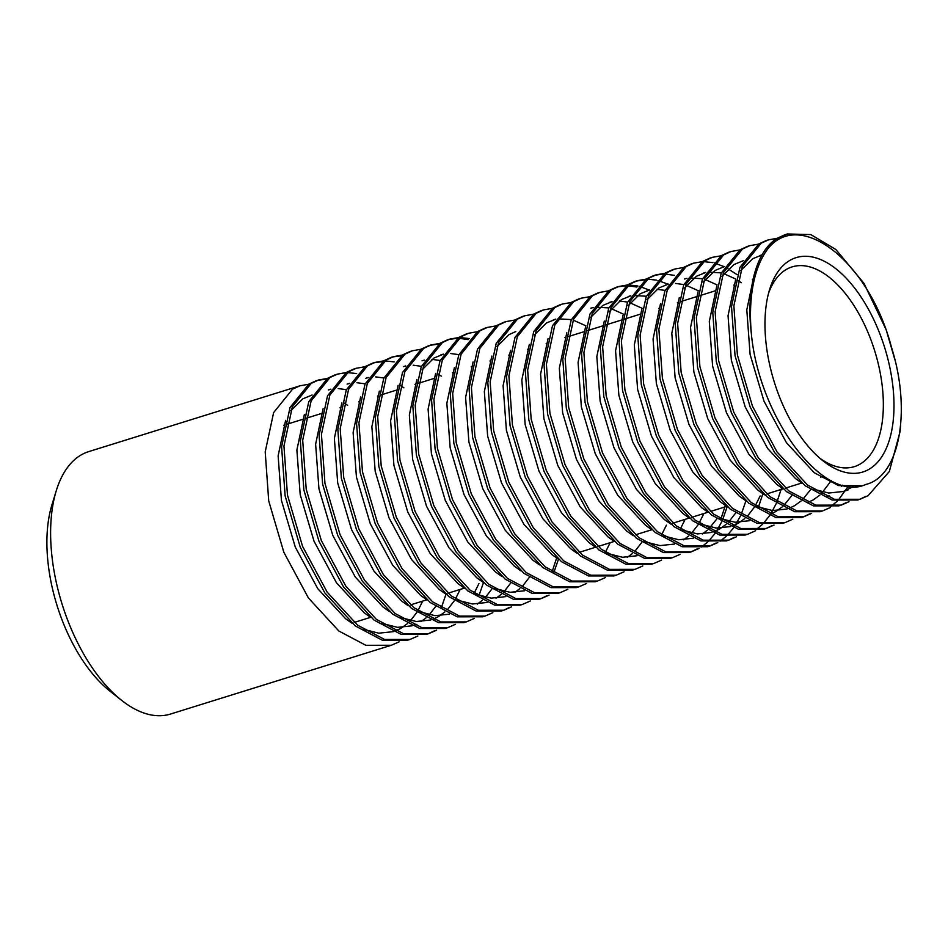 <?xml version="1.0" encoding="UTF-8"?>
<svg xmlns="http://www.w3.org/2000/svg" width="948" height="948" viewBox="0 0 948 948"><rect width="100%" height="100%" fill="white"/><g stroke="black" fill="none" stroke-linecap="round" stroke-linejoin="round"><path stroke-width="1.42" d="M880.23 334.762A112.243 57.816 -107.3 0 1 886.001 449.02A112.243 57.816 -107.3 0 1 822.983 460.811A112.243 57.816 -107.3 0 1 778.723 394.878A112.243 57.816 -107.3 0 1 769.622 289.496A112.243 57.816 -107.3 0 1 880.23 334.762M820.032 458.37A104.612 53.882 72.7 0 0 854.338 466.641A104.612 53.882 72.7 0 0 870.525 338.756A104.612 53.882 72.7 0 0 792.113 266.886A104.612 53.882 72.7 0 0 768.579 293.169M121.652 700.371L110.039 691.199A122.174 62.935 -107.3 0 1 61.869 619.435A122.174 62.935 -107.3 0 1 51.962 504.739L56.311 490.59A137.448 70.804 72.7 0 0 67.462 619.625A137.448 70.804 72.7 0 0 121.652 700.371A137.448 70.804 72.7 0 0 170.486 714.057L391.18 645.315M300.054 385.777L88.733 451.604A137.448 70.804 72.7 0 0 80.841 455.123A137.448 70.804 72.7 0 0 56.311 490.59M861.637 485.767L838.601 485.601L814.237 472.72L786.413 442.645L763.958 401.099L750.105 354.445L746.799 309.866L754.276 274.351M853.188 486.68L843.293 491.491L828.753 493.043L813.04 489.05M801.937 483.136L795.49 478.562L767.667 448.487L745.211 406.941L731.358 360.287L728.052 315.708L735.53 280.193M740.684 270.595L752.688 258.721L761.943 254.988M842.736 485.163L841.646 486.348M783.19 488.978L776.744 484.392L748.92 454.329L726.464 412.771L712.612 366.129L709.305 321.538L716.783 286.023M721.938 276.437L733.942 264.563L743.268 260.7M831.266 480.624L821.158 493.944M819.795 495.188L813.313 499.857L807.957 502.416M764.444 494.82L757.997 490.235L730.173 460.171L707.718 418.613L693.865 371.971L690.559 327.38L698.036 291.866M703.191 282.279L715.195 270.405L724.521 266.542M810.587 489.713L802.411 499.786M801.048 501.018L794.566 505.699L789.21 508.258M786.97 509.029L772.466 510.557L756.8 506.576M745.697 500.663L739.25 496.077L711.427 466.001L688.971 424.455L675.118 377.814L671.812 333.222L679.289 297.708M684.444 288.121L696.448 276.247L705.703 272.514M707.86 272.112L721.333 272.882M723.146 273.368L735.838 279.079M737.674 280.229L741.3 282.717M791.841 495.555L783.664 505.616M782.301 506.86L775.82 511.541L770.463 514.1M726.95 506.505L720.504 501.919L692.68 471.843L670.224 430.297L656.371 383.644L653.065 339.064L660.543 303.55M684.503 279.008L686.956 278.345M689.113 277.954L702.587 278.724M704.4 279.21L717.091 284.91M749.477 520.713L734.973 522.241L719.307 518.248M708.203 512.335L701.757 507.761L673.933 477.685L651.477 436.139L637.625 389.486L634.319 344.906L641.796 309.392M646.951 299.793L658.955 287.919L668.21 284.187M675.628 283.452L683.84 284.566M685.653 285.052L698.344 290.752M760.13 495.994L755.355 505.58M754.347 507.227L747.913 515.546M744.808 518.544L738.326 523.225L732.97 525.773M730.73 526.555L716.226 528.072L700.56 524.09M689.457 518.177L683.01 513.591L655.187 483.527L632.731 441.969L618.878 395.328L615.572 350.736L623.049 315.222M628.204 305.635L640.22 293.762L649.463 290.029M656.881 289.294L665.093 290.396M735.601 513.069L729.166 521.388M726.061 524.386L719.579 529.055L714.223 531.615M711.984 532.385L697.479 533.914L681.813 529.932M670.71 524.019L664.264 519.433L636.44 489.369L613.984 447.811L600.131 401.17L596.825 356.578L604.303 321.064M609.457 311.477L621.473 299.604L630.716 295.871M632.873 295.468L646.346 296.238M716.854 518.912L708.677 528.984M707.315 530.216L702.267 534.02M693.237 538.227L678.732 539.756L663.067 535.774M651.963 529.861L645.517 525.275L617.693 495.2L595.237 453.654L581.385 407.012L578.079 362.42L585.556 326.906M590.711 317.319L602.727 305.446L611.97 301.701M619.388 300.978L627.6 302.08M629.425 302.566L642.104 308.278M703.89 513.508L699.114 523.095M698.107 524.754L691.673 533.06M688.568 536.058L683.52 539.862M674.49 544.069L659.986 545.598L644.32 541.616M633.217 535.691L626.77 531.117L598.946 501.042L576.491 459.496L562.65 412.842L559.332 368.262L566.809 332.748M590.782 308.195L593.223 307.543M595.38 307.152L608.853 307.922M610.678 308.408L623.357 314.108M685.143 519.35L680.368 528.937M614.47 541.533L608.024 536.959L580.2 506.884L557.744 465.338L543.903 418.684L540.585 374.093L548.062 338.59M666.397 525.192L661.621 534.779M636.997 555.753L622.492 557.27L606.827 553.288M595.723 547.375L589.277 542.789L561.453 512.726L538.997 471.168L525.156 424.526L521.838 379.935L529.316 344.42M534.471 334.834L546.486 322.96L555.729 319.227M557.886 318.824L571.36 319.594M573.184 320.092L585.864 325.792M641.867 542.268L635.444 550.587M632.328 553.573L627.28 557.377M576.976 553.217L570.53 548.631L542.706 518.556L520.251 477.01L506.41 430.368L503.092 385.777L510.569 350.262M558.23 559.059L551.783 554.473L523.96 524.398L501.504 482.852L487.663 436.199L484.345 391.619L491.822 356.104M496.977 346.518L508.993 334.644L515.795 331.551M610.157 542.706L605.381 552.293M539.483 564.889L533.037 560.315L505.213 530.24L482.757 488.694L468.916 442.041L465.598 397.461L473.076 361.946M520.736 570.732L514.29 566.146L486.466 536.082L464.01 494.536L450.17 447.883L446.852 403.291L454.341 367.777M501.99 576.574L495.543 571.988L467.719 541.924L445.264 500.366L431.423 453.725L428.105 409.133L435.594 373.619M524.517 590.782L510.012 592.31L494.346 588.329M483.243 582.416L476.797 577.83L448.973 547.754L426.517 506.208L412.676 459.567L409.358 414.975L416.847 379.461M421.99 369.874L434.006 358L443.249 354.268M450.667 353.533L458.879 354.635M529.387 577.308L522.964 585.615M519.86 588.613L514.811 592.417M505.77 596.624L491.265 598.152L475.6 594.171M464.496 588.258L458.05 583.672L430.226 553.596L407.77 512.05L393.93 465.397L390.612 420.817L398.101 385.303M422.05 360.761L424.503 360.098M431.921 359.375L440.133 360.477M510.64 583.139L504.218 591.457M501.113 594.455L496.065 598.259M487.023 602.466L472.519 603.995L456.853 600.001M445.75 594.088L439.303 589.514L411.479 559.439L389.024 517.892L375.183 471.239L371.865 426.659L379.354 391.145M403.338 366.592L405.756 365.94M413.174 365.205L421.386 366.319M437.727 373.654L441.353 376.143M491.894 588.981L485.471 597.299M482.366 600.297L477.318 604.101M427.003 599.93L420.556 595.344L392.733 565.281L370.277 523.723L356.436 477.081L353.118 432.489L360.607 396.975M478.93 583.577L474.166 593.175M449.53 614.15L435.025 615.667L419.36 611.685M408.256 605.772L401.81 601.186L373.986 571.123L351.53 529.565L337.689 482.923L334.371 438.332L341.861 402.817M365.81 378.276L368.262 377.624M375.692 376.889L383.893 377.991M400.234 385.338L403.86 387.827M460.183 589.419L455.419 599.018M454.4 600.665L447.977 608.983M444.873 611.97L438.379 616.65L433.023 619.21M430.783 619.98L416.279 621.509L400.613 617.527M389.51 611.614L383.063 607.028L355.239 576.953L332.784 535.407L318.943 488.765L315.625 444.174L323.114 408.659M349.587 383.324L347.098 384.106L349.516 383.466M356.946 382.731L365.146 383.833M435.653 606.507L429.231 614.814M426.126 617.812L421.078 621.615M412.036 625.822L397.532 627.351L381.866 623.369M370.763 617.456L364.316 612.87L336.493 582.795L314.037 541.249L300.196 494.595L296.878 450.016L304.367 414.501M328.328 389.948L330.769 389.296M338.199 388.573L346.399 389.675M422.69 601.103L417.926 610.69M416.907 612.337L410.484 620.656M407.379 623.654L400.886 628.334L395.529 630.894M393.29 631.664L378.785 633.193L363.12 629.199M352.016 623.286L345.57 618.712L317.746 588.637L295.29 547.091L281.449 500.437L278.131 455.858L285.621 420.343M290.763 410.745L302.779 398.871L312.093 395.008M344.006 402.853L347.62 405.341M399.108 641.867L391.311 645.268L365.857 645.304L338.863 631.024L308.396 597.939L283.831 552.234L268.722 500.923L265.203 451.876L273.617 412.617L292.517 389.178L299.947 385.8L308.586 384.284M417.855 636.025L410.057 639.426L384.604 639.462L357.609 625.182L327.143 592.097L302.578 546.392L287.469 495.081L283.95 446.034L292.363 406.775L311.264 383.336L318.682 379.97L327.333 378.442M436.601 630.183L428.804 633.584L403.35 633.62L376.356 619.352L345.89 586.255L321.325 540.55L306.216 489.239L302.696 440.204L311.11 400.945L330.011 377.505L337.429 374.128L346.079 372.6M347.347 372.564L356.649 373.571M445.987 594.289L441.507 607.158M455.348 624.341L447.551 627.742L422.097 627.777L395.103 613.51L364.636 580.413L340.071 534.708L324.963 483.409L321.443 434.362L329.857 395.103L348.757 371.663L356.175 368.286L364.826 366.757M474.095 618.511L466.298 621.912L440.844 621.947L413.849 607.668L383.383 574.583L358.818 528.877L343.709 477.567L340.19 428.52L348.603 389.261L367.504 365.821L374.922 362.444L383.573 360.915M384.841 360.88L394.143 361.899M483.48 582.605L479.001 595.474M492.841 612.669L485.044 616.07L459.59 616.105L432.596 601.826L402.13 568.741L377.565 523.035L362.456 471.725L358.936 422.678L367.35 383.419L386.251 359.979L393.669 356.614L402.319 355.085M511.588 606.827L503.791 610.228L478.337 610.263L451.331 595.984L420.876 562.899L396.311 517.193L381.203 465.883L377.683 416.836L386.097 377.577L404.997 354.137L412.416 350.772L421.066 349.243M530.335 600.985L522.538 604.386L497.084 604.421L470.078 590.154L439.623 557.057L415.058 511.351L399.949 460.041L396.43 411.005L404.843 371.746L423.744 348.307L431.162 344.93L439.813 343.401M549.082 595.143L541.284 598.544L515.831 598.579L488.824 584.312L458.37 551.226L433.805 505.509L418.696 454.211L415.177 405.163L423.59 365.904L442.491 342.465L449.909 339.088L458.559 337.559M459.827 337.524L469.13 338.531M558.467 559.249L553.976 572.118M567.828 589.312L560.031 592.713L534.577 592.749L507.571 578.47L477.117 545.384L452.551 499.679L437.443 448.368L433.923 399.321L442.337 360.062L461.238 336.623L468.656 333.246L477.306 331.717M586.575 583.47L578.778 586.871L553.324 586.907L526.318 572.628L495.863 539.542L471.298 493.837L456.189 442.526L452.67 393.479L461.084 354.22L479.984 330.781L487.402 327.416L496.053 325.887M605.322 577.628L597.524 581.029L572.071 581.065L545.064 566.786L514.61 533.7L490.045 487.995L474.936 436.684L471.417 387.637L479.83 348.39L498.731 324.939L506.149 321.573L514.8 320.045M624.068 571.786L616.271 575.187L590.817 575.223L563.811 560.955L533.357 527.858L508.792 482.153L493.683 430.842L490.163 381.807L498.577 342.548L517.478 319.109L524.896 315.731L533.546 314.203M642.815 565.944L635.018 569.357L609.564 569.381L582.558 555.113L552.103 522.028L527.538 476.323L512.43 425.012L508.91 375.965L517.324 336.706L536.224 313.267L543.642 309.889L552.293 308.361M661.562 560.114L653.765 563.515L628.311 563.55L601.305 549.271L570.85 516.186L546.285 470.481L531.176 419.17L527.657 370.123L536.07 330.864L554.971 307.425L562.389 304.059L571.04 302.519M680.309 554.272L672.511 557.673L647.057 557.708L620.051 543.429L589.597 510.344L565.032 464.639L549.923 413.328L546.404 364.281L554.817 325.022L573.718 301.583L581.136 298.217L589.786 296.688M699.043 548.43L691.258 551.831L665.804 551.866L638.798 537.599L608.343 504.502L583.778 458.796L568.67 407.486L565.15 358.451L573.564 319.192L592.464 295.752L599.883 292.375L608.521 290.846M717.79 542.588L710.005 545.989L684.551 546.024L657.545 531.757L627.078 498.66L602.525 452.954L587.416 401.656L583.897 352.609L592.31 313.35L611.211 289.91L618.629 286.533L627.268 285.004M628.548 284.969L637.85 285.976M639.236 286.308L649.416 290.112M727.187 506.694L722.696 519.563M721.641 521.945L715.859 532.278M714.97 533.57L708.393 541.332M707.398 542.268L701.425 546.972M736.537 536.746L728.751 540.159L703.298 540.194L676.291 525.915L645.825 492.83L621.272 447.124L606.163 395.814L602.644 346.767L611.057 307.507L629.958 284.068L637.376 280.691L646.015 279.162M647.294 279.127L656.597 280.134M657.983 280.478L668.162 284.27M745.934 500.852L741.443 513.721M740.388 516.103L734.605 526.448M733.716 527.728L727.14 535.49M726.144 536.426L720.172 541.13M755.283 530.916L747.498 534.317L722.044 534.352L695.038 520.073L664.572 486.988L640.007 441.282L624.91 389.972L621.39 340.925L629.804 301.665L648.705 278.226L656.123 274.861L664.761 273.332M774.03 525.074L766.245 528.474L740.791 528.51L713.785 514.231L683.318 481.146L658.753 435.44L643.656 384.13L640.137 335.082L648.55 295.823L667.451 272.384L674.869 269.019L683.508 267.49M792.777 519.231L784.991 522.632L759.538 522.668L732.531 508.401L702.065 475.304L677.5 429.598L662.403 378.288L658.884 329.252L667.297 289.993L686.198 266.554L693.616 263.177L702.255 261.648M703.535 261.612L712.837 262.62M714.223 262.952L724.402 266.743M725.919 267.514L737.165 274.683M811.524 513.389L803.738 516.79L778.284 516.826L751.278 502.559L720.812 469.461L696.247 423.756L681.15 372.457L677.63 323.41L686.044 284.151L704.945 260.712L712.363 257.335L721.001 255.806M830.27 507.559L822.485 510.96L797.031 510.996L770.025 496.716L739.559 463.631L714.993 417.926L699.897 366.615L696.377 317.568L704.791 278.309L723.691 254.87L731.109 251.493L739.748 249.964M849.017 501.717L841.231 505.118L815.778 505.154L788.772 490.874L758.305 457.789L733.74 412.084L718.643 360.773L715.124 311.726L723.537 272.467L742.438 249.028L749.856 245.662L758.495 244.134M900.6 425.794L900.09 431.53L889.331 471.523L868.095 495.686L859.978 499.276L834.524 499.312L807.518 485.032L777.052 451.947L752.487 406.242L737.39 354.931L733.87 305.884L742.284 266.625L761.185 243.186L768.603 239.82L777.241 238.292M766.15 251.184A137.448 70.804 72.7 0 0 751.314 333.222C758.933 417.487 823.48 503.969 865.844 484.452C899.474 476.465 911.715 411.148 891.464 347.241C868.664 259.515 797.161 206.202 766.15 251.184C770.155 245.082 774.741 240.472 779.931 237.356L787.35 233.978L810.777 234.571L835.816 249.466L863.936 283.286L886.155 329.714L894.971 360.039M865.844 484.452L866.673 484.203M751.314 333.222C745.898 288.5 756.717 250.154 777.585 238.078L785.003 234.713M865.749 496.42L860.037 499.169M857.632 500.011L832.178 500.046L805.172 485.767L774.717 452.682L750.152 406.976L735.044 355.666L731.524 306.619L739.938 267.36L758.838 243.92L766.257 240.543M847.002 502.262L841.291 505M838.885 505.841L813.431 505.877L786.425 491.609L755.971 458.512L731.406 412.807L716.297 361.508L712.778 312.461L721.191 273.202L740.092 249.762L747.51 246.385M848.259 486.3L838.257 500.2M837.274 501.184L830.839 506.469M820.139 511.683L794.685 511.719L767.679 497.451L737.224 464.354L712.659 418.649L697.55 367.338L694.031 318.303L702.444 279.044L721.345 255.605L728.763 252.227M809.509 513.934L803.797 516.684M801.392 517.525L775.938 517.561L748.932 503.281L718.477 470.196L693.912 424.491L678.804 373.18L675.284 324.133L683.698 284.874L702.598 261.435L710.016 258.069M782.645 523.367L757.191 523.403L730.185 509.123L699.731 476.038L675.166 430.333L660.057 379.022L656.537 329.975L664.951 290.716L683.852 267.277L691.27 263.911M772.016 525.619L766.304 528.368M763.898 529.209L738.445 529.245L711.45 514.965L680.984 481.88L656.419 436.175L641.31 384.864L637.791 335.817L646.204 296.558L665.105 273.119L672.523 269.742M781.673 487.687L777.04 501.729M776.294 503.471L770.617 514.172M769.752 515.499L763.27 523.557M762.287 524.54L755.852 529.825M745.152 535.039L719.698 535.075L692.704 520.808L662.237 487.71L637.672 442.005L622.563 390.706L619.044 341.659L627.457 302.4L646.358 278.961L653.776 275.584M655.08 275.204L663.695 274.019M664.986 274.019L674.384 275.358M762.927 493.529L758.424 507.227M734.522 537.291L728.811 540.04M726.405 540.881L700.951 540.917L673.957 526.65L643.491 493.553L618.925 447.847L603.817 396.537L600.297 347.501L608.711 308.242L627.612 284.803L635.03 281.426M636.333 281.046L644.948 279.861M715.776 543.133L710.064 545.882M707.658 546.723L682.205 546.759L655.21 532.48L624.744 499.395L600.179 453.689L585.07 402.379L581.551 353.331L589.964 314.072L608.865 290.633L616.283 287.268M617.586 286.889L626.201 285.692M627.493 285.704L636.89 287.043M725.433 505.201L720.93 518.912M697.029 548.975L691.317 551.724M688.912 552.566L663.458 552.601L636.464 538.322L605.997 505.237L581.432 459.531L566.323 408.221L562.804 359.174L571.217 319.914L590.118 296.475L597.536 293.11M670.165 558.408L644.711 558.431L617.717 544.164L587.25 511.079L562.685 465.373L547.577 414.063L544.057 365.016L552.471 325.756L571.371 302.317L578.79 298.94M651.418 564.238L625.964 564.273L598.97 550.006L568.504 516.909L543.939 471.203L528.83 419.905L525.311 370.858L533.724 331.599L552.625 308.159L560.043 304.782M632.672 570.08L607.218 570.115L580.223 555.848L549.757 522.751L525.192 477.045L510.083 425.735L506.564 376.7L514.977 337.441L533.878 313.989L541.296 310.624M613.925 575.922L588.471 575.957L561.477 561.678L531.01 528.593L506.445 482.888L491.337 431.577L487.817 382.53L496.231 343.271L515.131 319.832L522.549 316.466M595.178 581.764L569.724 581.799L542.73 567.52L512.264 534.435L487.699 488.73L472.59 437.419L469.07 388.372L477.496 349.113L496.385 325.674L503.803 322.296M576.431 587.606L550.978 587.63L523.983 573.362L493.517 540.277L468.952 494.572L453.843 443.261L450.324 394.214L458.749 354.955L477.638 331.516L485.056 328.138M557.697 593.436L532.231 593.472L505.237 579.204L474.77 546.107L450.205 500.402L435.096 449.091L431.577 400.056L440.002 360.797L458.891 337.358L466.309 333.98M547.055 595.688L541.344 598.437M538.95 599.278L513.484 599.314L486.49 585.034L456.024 551.949L431.459 506.244L416.35 454.933L412.83 405.886L421.256 366.627L440.145 343.188L447.563 339.822M448.866 339.443L457.481 338.258M458.773 338.258L468.17 339.597M556.713 557.756L552.21 571.466M520.203 605.12L494.738 605.156L467.743 590.877L437.277 557.791L412.712 512.086L397.603 460.775L394.084 411.728L402.509 372.469L421.398 349.03L428.816 345.664M430.119 345.285L438.734 344.088M509.562 607.372L503.85 610.121M501.456 610.962L475.991 610.998L448.996 596.719L418.53 563.633L393.965 517.928L378.856 466.617L375.337 417.57L383.762 378.311L402.651 354.872L410.081 351.495M482.71 616.793L457.244 616.828L430.25 602.561L399.783 569.464L375.218 523.758L360.11 472.459L356.59 423.412L365.016 384.153L383.904 360.714L391.334 357.337M392.626 356.958L401.241 355.773M463.963 622.635L438.497 622.67L411.503 608.403L381.037 575.306L356.472 529.6L341.363 478.29L337.844 429.254L346.269 389.995L365.158 366.556L372.588 363.179M373.879 362.8L382.494 361.615M445.216 628.477L419.751 628.512L392.756 614.233L362.29 581.148L337.725 535.442L322.616 484.132L319.097 435.085L327.522 395.826L346.411 372.386L353.841 369.021M434.575 630.728L428.863 633.477M426.47 634.319L401.004 634.354L374.01 620.075L343.543 586.99L318.978 541.284L303.87 489.974L300.35 440.927L308.775 401.668L327.664 378.228L335.094 374.863M407.723 640.161L382.257 640.196L355.263 625.917L324.797 592.832L300.232 547.126L285.123 495.816L281.603 446.769L290.029 407.51L308.918 384.07L316.359 380.693M317.639 380.314L326.254 379.129M823.765 476.169L820.506 477.188M801.783 483.018L785.382 488.125M783.036 488.848L766.636 493.967M726.796 506.374L710.396 511.482M708.049 512.216L691.649 517.324M689.303 518.046L672.902 523.166M651.809 529.731L635.409 534.838M614.316 541.415L597.915 546.522M595.569 547.245L579.169 552.364M464.342 588.127L447.942 593.235M426.861 599.8L410.448 604.919M370.621 617.326L354.208 622.433M395.636 630.93L398.041 630.183M414.383 625.099L416.788 624.341M433.129 619.257L435.535 618.499M714.33 531.662L716.735 530.916M733.077 525.82L735.482 525.074M826.81 496.622L829.216 495.875M843.27 491.491L847.962 490.033M328.352 389.948L330.84 389.166M365.845 378.264L368.334 377.494M440.832 354.908L443.32 354.125M553.312 319.867L555.801 319.097M609.552 302.353L612.041 301.571M628.287 296.511L630.787 295.729M647.046 290.669L649.534 289.898M665.78 284.827L668.281 284.056M703.286 273.154L705.774 272.372M759.514 255.64L762.014 254.858M318.789 379.935L316.454 380.669M337.535 374.093L335.201 374.827M356.282 368.251L353.948 368.985M375.029 362.42L372.694 363.143M393.776 356.578L391.441 357.301M412.522 350.736L410.188 351.471M431.269 344.894L428.934 345.629M450.016 339.052L447.681 339.787M468.762 333.222L466.428 333.945M487.509 327.38L485.163 328.103M506.256 321.538L503.909 322.273M525.002 315.696L522.656 316.431M543.749 309.854L541.403 310.589M562.496 304.024L560.149 304.746M581.243 298.182L578.896 298.904M599.989 292.339L597.643 293.074M618.736 286.497L616.39 287.232M637.483 280.667L635.136 281.39M656.229 274.825L653.883 275.548M674.976 268.983L672.63 269.718M693.723 263.141L691.376 263.876M712.469 257.299L710.123 258.034M731.216 251.469L728.87 252.192M749.963 245.627L747.616 246.35M768.71 239.785L766.363 240.519M787.456 233.943L785.11 234.677M428.674 633.631L426.327 634.366M447.42 627.789L445.074 628.524M466.167 621.947L463.821 622.682M484.902 616.117L482.568 616.84M503.649 610.275L501.314 610.998M522.395 604.433L520.061 605.168M541.142 598.591L538.808 599.326M559.889 592.749L557.554 593.484M578.636 586.919L576.301 587.641M597.382 581.077L595.048 581.799M616.129 575.235L613.794 575.969M634.876 569.393L632.541 570.127M653.622 563.55L651.288 564.285M672.369 557.72L670.035 558.443M691.116 551.878L688.781 552.601M709.862 546.036L707.528 546.771M728.609 540.194L726.275 540.929M747.356 534.364L745.021 535.087M766.103 528.522L763.756 529.245M784.849 522.68L782.503 523.414M803.596 516.838L801.25 517.572M822.343 510.996L819.996 511.73M841.089 505.166L838.743 505.888M859.836 499.323L857.49 500.046M409.927 639.473L407.581 640.196M753.15 279.02L752.38 279.269M734.404 284.862L733.634 285.099M715.657 290.704L699.257 295.812M696.91 296.546L680.51 301.654M678.164 302.376L677.393 302.625M659.417 308.219L658.647 308.456M640.67 314.061L624.27 319.168M621.924 319.903L605.523 325.01M603.177 325.733L586.776 330.852M584.43 331.575L568.03 336.682M565.683 337.417L564.913 337.654M546.937 343.259L546.167 343.496M528.19 349.101L527.42 349.338M509.443 354.931L508.673 355.18M490.697 360.773L489.926 361.022M471.95 366.615L471.18 366.852M453.203 372.457L452.433 372.694M434.457 378.299L418.056 383.407M415.71 384.13L414.94 384.378M396.963 389.972L380.563 395.079M378.216 395.814L377.446 396.051M359.47 401.656L358.7 401.893M340.723 407.498L339.953 407.735M321.976 413.328L305.576 418.447M303.23 419.17L286.829 424.277M284.483 425.012L283.713 425.249"/></g></svg>

